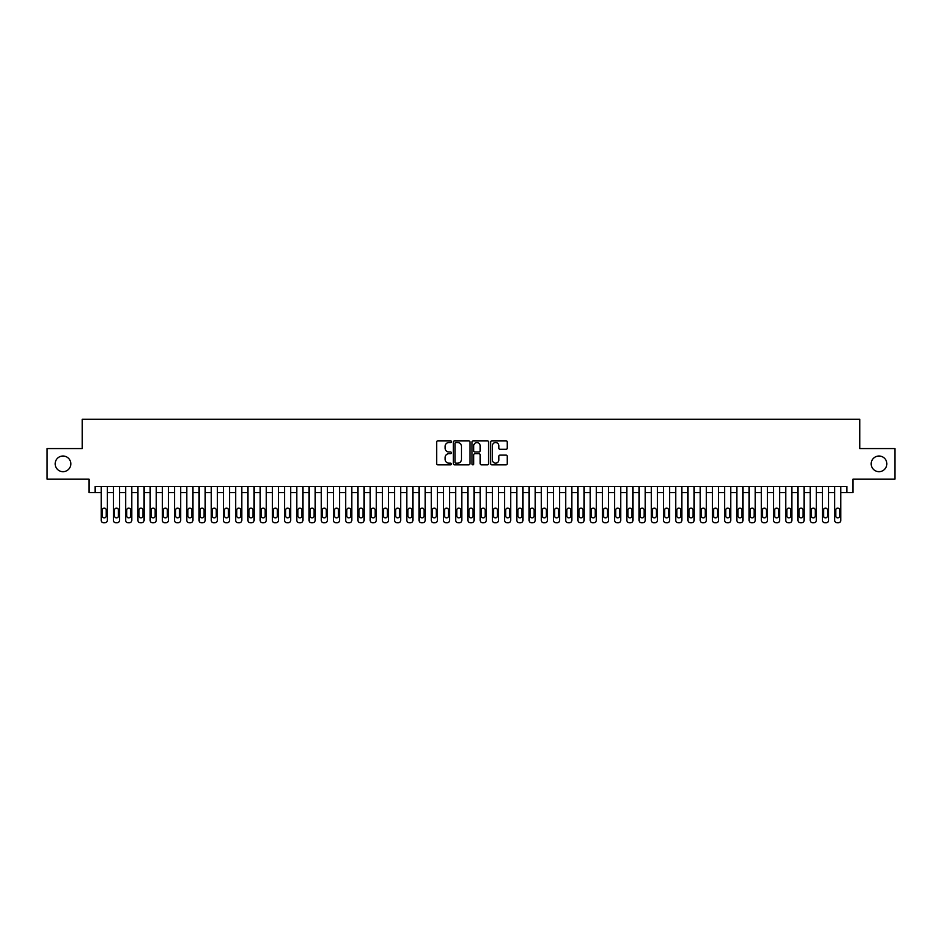 <?xml version="1.0" encoding="UTF-8"?>
<svg xmlns="http://www.w3.org/2000/svg" width="942" height="942" viewBox="0 0 942 942"><rect width="100%" height="100%" fill="white"/><g stroke="black" fill="none" stroke-linecap="round" stroke-linejoin="round"><path stroke-width="1.41" d="M451.442 441.692A0.836 0.836 0 0 0 450.606 440.844L437.853 440.844A1.201 1.201 0 0 0 436.652 442.045L436.652 463.641A1.201 1.201 0 0 0 437.853 464.842L450.606 464.842A0.836 0.836 0 0 0 451.442 464.006A0.836 0.836 0 0 0 450.606 463.17L448.945 463.17A3.839 3.839 0 0 1 445.107 459.331L445.107 457.529A3.839 3.839 0 0 1 448.945 453.691L450.606 453.691A0.836 0.836 0 0 0 451.442 452.843A0.836 0.836 0 0 0 450.606 452.007L448.945 452.007A3.839 3.839 0 0 1 445.107 448.168L445.107 446.367A3.839 3.839 0 0 1 448.945 442.528L450.606 442.528A0.836 0.836 0 0 0 451.442 441.692M871.185 463.853A7.819 7.819 0 0 0 879.004 471.671A7.819 7.819 0 0 0 886.834 463.853A7.819 7.819 0 0 0 879.004 456.022A7.819 7.819 0 0 0 871.185 463.853M55.166 463.853A7.819 7.819 0 0 0 62.996 471.671A7.819 7.819 0 0 0 70.815 463.853A7.819 7.819 0 0 0 62.996 456.022A7.819 7.819 0 0 0 55.166 463.853M506.066 449.31A1.201 1.201 0 0 0 507.267 448.109L507.267 442.045A1.201 1.201 0 0 0 506.066 440.844L491.912 440.844A1.201 1.201 0 0 0 490.711 442.045L490.711 463.641A1.201 1.201 0 0 0 491.912 464.842L506.066 464.842A1.201 1.201 0 0 0 507.267 463.641L507.267 456.328A1.201 1.201 0 0 0 506.066 455.127L500.014 455.127A1.201 1.201 0 0 0 498.813 456.328L498.813 459.955A3.215 3.215 0 0 1 495.598 463.17A3.215 3.215 0 0 1 492.395 459.955L492.395 445.731A3.215 3.215 0 0 1 495.598 442.528A3.215 3.215 0 0 1 498.813 445.731L498.813 448.109A1.201 1.201 0 0 0 500.014 449.31L506.066 449.31M846.917 492.572L853.028 492.572L853.028 479.125L894.9 479.125L894.9 448.569L859.752 448.569L859.752 419.225L82.248 419.225L82.248 448.569L47.1 448.569L47.1 479.125L88.972 479.125L88.972 492.572L101.194 492.572L101.194 520.325A2.449 2.449 0 0 0 103.644 522.775L104.868 522.775A2.449 2.449 0 0 0 107.306 520.325L107.306 492.572L113.417 492.572L113.417 520.325A2.449 2.449 0 0 0 115.866 522.775L117.091 522.775A2.449 2.449 0 0 0 119.528 520.325L119.528 492.572L125.651 492.572L125.651 520.325A2.449 2.449 0 0 0 128.088 522.775L129.313 522.775A2.449 2.449 0 0 0 131.762 520.325L131.762 492.572L137.873 492.572L137.873 520.325A2.449 2.449 0 0 0 140.311 522.775L141.536 522.775A2.449 2.449 0 0 0 143.985 520.325L143.985 492.572L150.096 492.572L150.096 520.325A2.449 2.449 0 0 0 152.545 522.775L153.758 522.775A2.449 2.449 0 0 0 156.207 520.325L156.207 492.572L162.318 492.572L162.318 520.325A2.449 2.449 0 0 0 164.768 522.775L165.992 522.775A2.449 2.449 0 0 0 168.43 520.325L168.43 492.572L174.541 492.572L174.541 520.325A2.449 2.449 0 0 0 176.99 522.775L178.215 522.775A2.449 2.449 0 0 0 180.652 520.325L180.652 492.572L186.775 492.572L186.775 520.325A2.449 2.449 0 0 0 189.212 522.775L190.437 522.775A2.449 2.449 0 0 0 192.886 520.325L192.886 492.572L198.998 492.572L198.998 520.325A2.449 2.449 0 0 0 201.435 522.775L202.66 522.775A2.449 2.449 0 0 0 205.109 520.325L205.109 492.572L211.22 492.572L211.22 520.325A2.449 2.449 0 0 0 213.669 522.775L214.882 522.775A2.449 2.449 0 0 0 217.331 520.325L217.331 492.572L223.442 492.572L223.442 520.325A2.449 2.449 0 0 0 225.892 522.775L227.116 522.775A2.449 2.449 0 0 0 229.554 520.325L229.554 492.572L235.665 492.572L235.665 520.325A2.449 2.449 0 0 0 238.114 522.775L239.339 522.775A2.449 2.449 0 0 0 241.788 520.325L241.788 492.572L247.899 492.572L247.899 520.325A2.449 2.449 0 0 0 250.337 522.775L251.561 522.775A2.449 2.449 0 0 0 254.01 520.325L254.01 492.572L260.122 492.572L260.122 520.325A2.449 2.449 0 0 0 262.559 522.775L263.784 522.775A2.449 2.449 0 0 0 266.233 520.325L266.233 492.572L272.344 492.572L272.344 520.325A2.449 2.449 0 0 0 274.793 522.775L276.018 522.775A2.449 2.449 0 0 0 278.455 520.325L278.455 492.572L284.566 492.572L284.566 520.325A2.449 2.449 0 0 0 287.016 522.775L288.24 522.775A2.449 2.449 0 0 0 290.678 520.325L290.678 492.572L296.789 492.572L296.789 520.325A2.449 2.449 0 0 0 299.238 522.775L300.463 522.775A2.449 2.449 0 0 0 302.912 520.325L302.912 492.572L309.023 492.572L309.023 520.325A2.449 2.449 0 0 0 311.461 522.775L312.685 522.775A2.449 2.449 0 0 0 315.134 520.325L315.134 492.572L321.246 492.572L321.246 520.325A2.449 2.449 0 0 0 323.695 522.775L324.908 522.775A2.449 2.449 0 0 0 327.357 520.325L327.357 492.572L333.468 492.572L333.468 520.325A2.449 2.449 0 0 0 335.917 522.775L337.142 522.775A2.449 2.449 0 0 0 339.579 520.325L339.579 492.572L345.69 492.572L345.69 520.325A2.449 2.449 0 0 0 348.14 522.775L349.364 522.775A2.449 2.449 0 0 0 351.802 520.325L351.802 492.572L357.925 492.572L357.925 520.325A2.449 2.449 0 0 0 360.362 522.775L361.587 522.775A2.449 2.449 0 0 0 364.036 520.325L364.036 492.572L370.147 492.572L370.147 520.325A2.449 2.449 0 0 0 372.585 522.775L373.809 522.775A2.449 2.449 0 0 0 376.258 520.325L376.258 492.572L382.37 492.572L382.37 520.325A2.449 2.449 0 0 0 384.819 522.775L386.032 522.775A2.449 2.449 0 0 0 388.481 520.325L388.481 492.572L394.592 492.572L394.592 520.325A2.449 2.449 0 0 0 397.041 522.775L398.266 522.775A2.449 2.449 0 0 0 400.703 520.325L400.703 492.572L406.814 492.572L406.814 520.325A2.449 2.449 0 0 0 409.264 522.775L410.488 522.775A2.449 2.449 0 0 0 412.926 520.325L412.926 492.572L419.049 492.572L419.049 520.325A2.449 2.449 0 0 0 421.486 522.775L422.711 522.775A2.449 2.449 0 0 0 425.16 520.325L425.16 492.572L431.271 492.572L431.271 520.325A2.449 2.449 0 0 0 433.709 522.775L434.933 522.775A2.449 2.449 0 0 0 437.382 520.325L437.382 492.572L443.494 492.572L443.494 520.325A2.449 2.449 0 0 0 445.943 522.775L447.156 522.775A2.449 2.449 0 0 0 449.605 520.325L449.605 492.572L455.716 492.572L455.716 520.325A2.449 2.449 0 0 0 458.165 522.775L459.39 522.775A2.449 2.449 0 0 0 461.827 520.325L461.827 492.572L467.938 492.572L467.938 520.325A2.449 2.449 0 0 0 470.388 522.775L471.612 522.775A2.449 2.449 0 0 0 474.062 520.325L474.062 492.572L480.173 492.572L480.173 520.325A2.449 2.449 0 0 0 482.61 522.775L483.835 522.775A2.449 2.449 0 0 0 486.284 520.325L486.284 492.572L492.395 492.572L492.395 520.325A2.449 2.449 0 0 0 494.844 522.775L496.057 522.775A2.449 2.449 0 0 0 498.506 520.325L498.506 492.572L504.618 492.572L504.618 520.325A2.449 2.449 0 0 0 507.067 522.775L508.291 522.775A2.449 2.449 0 0 0 510.729 520.325L510.729 492.572L516.84 492.572L516.84 520.325A2.449 2.449 0 0 0 519.289 522.775L520.514 522.775A2.449 2.449 0 0 0 522.951 520.325L522.951 492.572L529.074 492.572L529.074 520.325A2.449 2.449 0 0 0 531.512 522.775L532.736 522.775A2.449 2.449 0 0 0 535.186 520.325L535.186 492.572L541.297 492.572L541.297 520.325A2.449 2.449 0 0 0 543.734 522.775L544.959 522.775A2.449 2.449 0 0 0 547.408 520.325L547.408 492.572L553.519 492.572L553.519 520.325A2.449 2.449 0 0 0 555.968 522.775L557.181 522.775A2.449 2.449 0 0 0 559.63 520.325L559.63 492.572L565.742 492.572L565.742 520.325A2.449 2.449 0 0 0 568.191 522.775L569.415 522.775A2.449 2.449 0 0 0 571.853 520.325L571.853 492.572L577.964 492.572L577.964 520.325A2.449 2.449 0 0 0 580.413 522.775L581.638 522.775A2.449 2.449 0 0 0 584.075 520.325L584.075 492.572L590.198 492.572L590.198 520.325A2.449 2.449 0 0 0 592.636 522.775L593.86 522.775A2.449 2.449 0 0 0 596.31 520.325L596.31 492.572L602.421 492.572L602.421 520.325A2.449 2.449 0 0 0 604.858 522.775L606.083 522.775A2.449 2.449 0 0 0 608.532 520.325L608.532 492.572L614.643 492.572L614.643 520.325A2.449 2.449 0 0 0 617.092 522.775L618.305 522.775A2.449 2.449 0 0 0 620.754 520.325L620.754 492.572L626.866 492.572L626.866 520.325A2.449 2.449 0 0 0 629.315 522.775L630.539 522.775A2.449 2.449 0 0 0 632.977 520.325L632.977 492.572L639.088 492.572L639.088 520.325A2.449 2.449 0 0 0 641.537 522.775L642.762 522.775A2.449 2.449 0 0 0 645.211 520.325L645.211 492.572L651.322 492.572L651.322 520.325A2.449 2.449 0 0 0 653.76 522.775L654.984 522.775A2.449 2.449 0 0 0 657.434 520.325L657.434 492.572L663.545 492.572L663.545 520.325A2.449 2.449 0 0 0 665.982 522.775L667.207 522.775A2.449 2.449 0 0 0 669.656 520.325L669.656 492.572L675.767 492.572L675.767 520.325A2.449 2.449 0 0 0 678.216 522.775L679.441 522.775A2.449 2.449 0 0 0 681.878 520.325L681.878 492.572L687.99 492.572L687.99 520.325A2.449 2.449 0 0 0 690.439 522.775L691.663 522.775A2.449 2.449 0 0 0 694.101 520.325L694.101 492.572L700.212 492.572L700.212 520.325A2.449 2.449 0 0 0 702.661 522.775L703.886 522.775A2.449 2.449 0 0 0 706.335 520.325L706.335 492.572L712.446 492.572L712.446 520.325A2.449 2.449 0 0 0 714.884 522.775L716.108 522.775A2.449 2.449 0 0 0 718.558 520.325L718.558 492.572L724.669 492.572L724.669 520.325A2.449 2.449 0 0 0 727.118 522.775L728.331 522.775A2.449 2.449 0 0 0 730.78 520.325L730.78 492.572L736.891 492.572L736.891 520.325A2.449 2.449 0 0 0 739.34 522.775L740.565 522.775A2.449 2.449 0 0 0 743.002 520.325L743.002 492.572L749.114 492.572L749.114 520.325A2.449 2.449 0 0 0 751.563 522.775L752.788 522.775A2.449 2.449 0 0 0 755.225 520.325L755.225 492.572L761.348 492.572L761.348 520.325A2.449 2.449 0 0 0 763.785 522.775L765.01 522.775A2.449 2.449 0 0 0 767.459 520.325L767.459 492.572L773.57 492.572L773.57 520.325A2.449 2.449 0 0 0 776.008 522.775L777.232 522.775A2.449 2.449 0 0 0 779.682 520.325L779.682 492.572L785.793 492.572L785.793 520.325A2.449 2.449 0 0 0 788.242 522.775L789.455 522.775A2.449 2.449 0 0 0 791.904 520.325L791.904 492.572L798.015 492.572L798.015 520.325A2.449 2.449 0 0 0 800.464 522.775L801.689 522.775A2.449 2.449 0 0 0 804.127 520.325L804.127 492.572L810.238 492.572L810.238 520.325A2.449 2.449 0 0 0 812.687 522.775L813.912 522.775A2.449 2.449 0 0 0 816.349 520.325L816.349 492.572L822.472 492.572L822.472 520.325A2.449 2.449 0 0 0 824.909 522.775L826.134 522.775A2.449 2.449 0 0 0 828.583 520.325L828.583 492.572L834.694 492.572L834.694 520.325A2.449 2.449 0 0 0 837.132 522.775L838.356 522.775A2.449 2.449 0 0 0 840.806 520.325L840.806 492.572L846.917 492.572L846.917 486.461L95.083 486.461L95.083 492.572M469.952 442.045A1.201 1.201 0 0 0 468.751 440.844L454.586 440.844A1.201 1.201 0 0 0 453.396 442.045L453.396 463.641A1.201 1.201 0 0 0 454.586 464.842L468.751 464.842A1.201 1.201 0 0 0 469.952 463.641L469.952 442.045M473.249 440.844L487.414 440.844A1.201 1.201 0 0 1 488.604 442.045L488.604 463.641A1.201 1.201 0 0 1 487.414 464.842L481.35 464.842A1.201 1.201 0 0 1 480.149 463.641L480.149 454.88A1.201 1.201 0 0 0 478.948 453.691L474.933 453.691A1.201 1.201 0 0 0 473.732 454.88L473.732 464.006A0.836 0.836 0 0 1 472.896 464.842A0.836 0.836 0 0 1 472.048 464.006L472.048 442.045A1.201 1.201 0 0 1 473.249 440.844M455.916 442.528A0.836 0.836 0 0 0 455.068 443.364L455.068 462.322A0.836 0.836 0 0 0 455.916 463.17L457.647 463.17A3.839 3.839 0 0 0 461.486 459.331L461.486 446.367A3.839 3.839 0 0 0 457.647 442.528L455.916 442.528M480.149 445.802A3.215 3.215 0 0 0 476.935 442.587A3.215 3.215 0 0 0 473.732 445.802L473.732 450.806A1.201 1.201 0 0 0 474.933 452.007L478.948 452.007A1.201 1.201 0 0 0 480.149 450.806L480.149 445.802M107.306 486.461L107.306 520.325M101.194 486.461L101.194 520.325M106.21 515.922A1.955 1.955 0 0 1 104.256 517.888A1.955 1.955 0 0 1 102.301 515.922L102.301 510.058A1.955 1.955 0 0 1 104.256 508.103A1.955 1.955 0 0 1 106.21 510.058L106.21 515.922M103.644 522.775L104.868 522.775M119.528 486.461L119.528 520.325M113.417 486.461L113.417 520.325M118.433 515.922A1.955 1.955 0 0 1 116.478 517.888A1.955 1.955 0 0 1 114.524 515.922L114.524 510.058A1.955 1.955 0 0 1 116.478 508.103A1.955 1.955 0 0 1 118.433 510.058L118.433 515.922M115.866 522.775L117.091 522.775M131.762 486.461L131.762 520.325M125.651 486.461L125.651 520.325M130.655 515.922A1.955 1.955 0 0 1 128.701 517.888A1.955 1.955 0 0 1 126.746 515.922L126.746 510.058A1.955 1.955 0 0 1 128.701 508.103A1.955 1.955 0 0 1 130.655 510.058L130.655 515.922M128.088 522.775L129.313 522.775M143.985 486.461L143.985 520.325M137.873 486.461L137.873 520.325M142.878 515.922A1.955 1.955 0 0 1 140.923 517.888A1.955 1.955 0 0 1 138.969 515.922L138.969 510.058A1.955 1.955 0 0 1 140.923 508.103A1.955 1.955 0 0 1 142.878 510.058L142.878 515.922M140.311 522.775L141.536 522.775M156.207 486.461L156.207 520.325M150.096 486.461L150.096 520.325M155.112 515.922A1.955 1.955 0 0 1 153.146 517.888A1.955 1.955 0 0 1 151.191 515.922L151.191 510.058A1.955 1.955 0 0 1 153.146 508.103A1.955 1.955 0 0 1 155.112 510.058L155.112 515.922M152.545 522.775L153.758 522.775M168.43 486.461L168.43 520.325M162.318 486.461L162.318 520.325M167.335 515.922A1.955 1.955 0 0 1 165.38 517.888A1.955 1.955 0 0 1 163.425 515.922L163.425 510.058A1.955 1.955 0 0 1 165.38 508.103A1.955 1.955 0 0 1 167.335 510.058L167.335 515.922M164.768 522.775L165.992 522.775M180.652 486.461L180.652 520.325M174.541 486.461L174.541 520.325M179.557 515.922A1.955 1.955 0 0 1 177.602 517.888A1.955 1.955 0 0 1 175.648 515.922L175.648 510.058A1.955 1.955 0 0 1 177.602 508.103A1.955 1.955 0 0 1 179.557 510.058L179.557 515.922M176.99 522.775L178.215 522.775M192.886 486.461L192.886 520.325M186.775 486.461L186.775 520.325M191.779 515.922A1.955 1.955 0 0 1 189.825 517.888A1.955 1.955 0 0 1 187.87 515.922L187.87 510.058A1.955 1.955 0 0 1 189.825 508.103A1.955 1.955 0 0 1 191.779 510.058L191.779 515.922M189.212 522.775L190.437 522.775M205.109 486.461L205.109 520.325M198.998 486.461L198.998 520.325M204.002 515.922A1.955 1.955 0 0 1 202.047 517.888A1.955 1.955 0 0 1 200.093 515.922L200.093 510.058A1.955 1.955 0 0 1 202.047 508.103A1.955 1.955 0 0 1 204.002 510.058L204.002 515.922M201.435 522.775L202.66 522.775M217.331 486.461L217.331 520.325M211.22 486.461L211.22 520.325M216.236 515.922A1.955 1.955 0 0 1 214.281 517.888A1.955 1.955 0 0 1 212.315 515.922L212.315 510.058A1.955 1.955 0 0 1 214.281 508.103A1.955 1.955 0 0 1 216.236 510.058L216.236 515.922M213.669 522.775L214.882 522.775M229.554 486.461L229.554 520.325M223.442 486.461L223.442 520.325M228.459 515.922A1.955 1.955 0 0 1 226.504 517.888A1.955 1.955 0 0 1 224.549 515.922L224.549 510.058A1.955 1.955 0 0 1 226.504 508.103A1.955 1.955 0 0 1 228.459 510.058L228.459 515.922M225.892 522.775L227.116 522.775M241.788 486.461L241.788 520.325M235.665 486.461L235.665 520.325M240.681 515.922A1.955 1.955 0 0 1 238.726 517.888A1.955 1.955 0 0 1 236.772 515.922L236.772 510.058A1.955 1.955 0 0 1 238.726 508.103A1.955 1.955 0 0 1 240.681 510.058L240.681 515.922M238.114 522.775L239.339 522.775M254.01 486.461L254.01 520.325M247.899 486.461L247.899 520.325M252.903 515.922A1.955 1.955 0 0 1 250.949 517.888A1.955 1.955 0 0 1 248.994 515.922L248.994 510.058A1.955 1.955 0 0 1 250.949 508.103A1.955 1.955 0 0 1 252.903 510.058L252.903 515.922M250.337 522.775L251.561 522.775M266.233 486.461L266.233 520.325M260.122 486.461L260.122 520.325M265.138 515.922A1.955 1.955 0 0 1 263.171 517.888A1.955 1.955 0 0 1 261.217 515.922L261.217 510.058A1.955 1.955 0 0 1 263.171 508.103A1.955 1.955 0 0 1 265.138 510.058L265.138 515.922M262.559 522.775L263.784 522.775M278.455 486.461L278.455 520.325M272.344 486.461L272.344 520.325M277.36 515.922A1.955 1.955 0 0 1 275.405 517.888A1.955 1.955 0 0 1 273.439 515.922L273.439 510.058A1.955 1.955 0 0 1 275.405 508.103A1.955 1.955 0 0 1 277.36 510.058L277.36 515.922M274.793 522.775L276.018 522.775M290.678 486.461L290.678 520.325M284.566 486.461L284.566 520.325M289.583 515.922A1.955 1.955 0 0 1 287.628 517.888A1.955 1.955 0 0 1 285.673 515.922L285.673 510.058A1.955 1.955 0 0 1 287.628 508.103A1.955 1.955 0 0 1 289.583 510.058L289.583 515.922M287.016 522.775L288.24 522.775M302.912 486.461L302.912 520.325M296.789 486.461L296.789 520.325M301.805 515.922A1.955 1.955 0 0 1 299.85 517.888A1.955 1.955 0 0 1 297.896 515.922L297.896 510.058A1.955 1.955 0 0 1 299.85 508.103A1.955 1.955 0 0 1 301.805 510.058L301.805 515.922M299.238 522.775L300.463 522.775M315.134 486.461L315.134 520.325M309.023 486.461L309.023 520.325M314.027 515.922A1.955 1.955 0 0 1 312.073 517.888A1.955 1.955 0 0 1 310.118 515.922L310.118 510.058A1.955 1.955 0 0 1 312.073 508.103A1.955 1.955 0 0 1 314.027 510.058L314.027 515.922M311.461 522.775L312.685 522.775M327.357 486.461L327.357 520.325M321.246 486.461L321.246 520.325M326.262 515.922A1.955 1.955 0 0 1 324.295 517.888A1.955 1.955 0 0 1 322.341 515.922L322.341 510.058A1.955 1.955 0 0 1 324.295 508.103A1.955 1.955 0 0 1 326.262 510.058L326.262 515.922M323.695 522.775L324.908 522.775M339.579 486.461L339.579 520.325M333.468 486.461L333.468 520.325M338.484 515.922A1.955 1.955 0 0 1 336.529 517.888A1.955 1.955 0 0 1 334.575 515.922L334.575 510.058A1.955 1.955 0 0 1 336.529 508.103A1.955 1.955 0 0 1 338.484 510.058L338.484 515.922M335.917 522.775L337.142 522.775M351.802 486.461L351.802 520.325M345.69 486.461L345.69 520.325M350.707 515.922A1.955 1.955 0 0 1 348.752 517.888A1.955 1.955 0 0 1 346.797 515.922L346.797 510.058A1.955 1.955 0 0 1 348.752 508.103A1.955 1.955 0 0 1 350.707 510.058L350.707 515.922M348.14 522.775L349.364 522.775M364.036 486.461L364.036 520.325M357.925 486.461L357.925 520.325M362.929 515.922A1.955 1.955 0 0 1 360.974 517.888A1.955 1.955 0 0 1 359.02 515.922L359.02 510.058A1.955 1.955 0 0 1 360.974 508.103A1.955 1.955 0 0 1 362.929 510.058L362.929 515.922M360.362 522.775L361.587 522.775M376.258 486.461L376.258 520.325M370.147 486.461L370.147 520.325M375.151 515.922A1.955 1.955 0 0 1 373.197 517.888A1.955 1.955 0 0 1 371.242 515.922L371.242 510.058A1.955 1.955 0 0 1 373.197 508.103A1.955 1.955 0 0 1 375.151 510.058L375.151 515.922M372.585 522.775L373.809 522.775M388.481 486.461L388.481 520.325M382.37 486.461L382.37 520.325M387.386 515.922A1.955 1.955 0 0 1 385.431 517.888A1.955 1.955 0 0 1 383.465 515.922L383.465 510.058A1.955 1.955 0 0 1 385.431 508.103A1.955 1.955 0 0 1 387.386 510.058L387.386 515.922M384.819 522.775L386.032 522.775M400.703 486.461L400.703 520.325M394.592 486.461L394.592 520.325M399.608 515.922A1.955 1.955 0 0 1 397.654 517.888A1.955 1.955 0 0 1 395.699 515.922L395.699 510.058A1.955 1.955 0 0 1 397.654 508.103A1.955 1.955 0 0 1 399.608 510.058L399.608 515.922M397.041 522.775L398.266 522.775M412.926 486.461L412.926 520.325M406.814 486.461L406.814 520.325M411.831 515.922A1.955 1.955 0 0 1 409.876 517.888A1.955 1.955 0 0 1 407.921 515.922L407.921 510.058A1.955 1.955 0 0 1 409.876 508.103A1.955 1.955 0 0 1 411.831 510.058L411.831 515.922M409.264 522.775L410.488 522.775M425.16 486.461L425.16 520.325M419.049 486.461L419.049 520.325M424.053 515.922A1.955 1.955 0 0 1 422.098 517.888A1.955 1.955 0 0 1 420.144 515.922L420.144 510.058A1.955 1.955 0 0 1 422.098 508.103A1.955 1.955 0 0 1 424.053 510.058L424.053 515.922M421.486 522.775L422.711 522.775M437.382 486.461L437.382 520.325M431.271 486.461L431.271 520.325M436.276 515.922A1.955 1.955 0 0 1 434.321 517.888A1.955 1.955 0 0 1 432.366 515.922L432.366 510.058A1.955 1.955 0 0 1 434.321 508.103A1.955 1.955 0 0 1 436.276 510.058L436.276 515.922M433.709 522.775L434.933 522.775M449.605 486.461L449.605 520.325M443.494 486.461L443.494 520.325M448.51 515.922A1.955 1.955 0 0 1 446.555 517.888A1.955 1.955 0 0 1 444.589 515.922L444.589 510.058A1.955 1.955 0 0 1 446.555 508.103A1.955 1.955 0 0 1 448.51 510.058L448.51 515.922M445.943 522.775L447.156 522.775M461.827 486.461L461.827 520.325M455.716 486.461L455.716 520.325M460.732 515.922A1.955 1.955 0 0 1 458.778 517.888A1.955 1.955 0 0 1 456.823 515.922L456.823 510.058A1.955 1.955 0 0 1 458.778 508.103A1.955 1.955 0 0 1 460.732 510.058L460.732 515.922M458.165 522.775L459.39 522.775M474.062 486.461L474.062 520.325M467.938 486.461L467.938 520.325M472.955 515.922A1.955 1.955 0 0 1 471 517.888A1.955 1.955 0 0 1 469.045 515.922L469.045 510.058A1.955 1.955 0 0 1 471 508.103A1.955 1.955 0 0 1 472.955 510.058L472.955 515.922M470.388 522.775L471.612 522.775M486.284 486.461L486.284 520.325M480.173 486.461L480.173 520.325M485.177 515.922A1.955 1.955 0 0 1 483.222 517.888A1.955 1.955 0 0 1 481.268 515.922L481.268 510.058A1.955 1.955 0 0 1 483.222 508.103A1.955 1.955 0 0 1 485.177 510.058L485.177 515.922M482.61 522.775L483.835 522.775M498.506 486.461L498.506 520.325M492.395 486.461L492.395 520.325M497.411 515.922A1.955 1.955 0 0 1 495.445 517.888A1.955 1.955 0 0 1 493.49 515.922L493.49 510.058A1.955 1.955 0 0 1 495.445 508.103A1.955 1.955 0 0 1 497.411 510.058L497.411 515.922M494.844 522.775L496.057 522.775M510.729 486.461L510.729 520.325M504.618 486.461L504.618 520.325M509.634 515.922A1.955 1.955 0 0 1 507.679 517.888A1.955 1.955 0 0 1 505.724 515.922L505.724 510.058A1.955 1.955 0 0 1 507.679 508.103A1.955 1.955 0 0 1 509.634 510.058L509.634 515.922M507.067 522.775L508.291 522.775M522.951 486.461L522.951 520.325M516.84 486.461L516.84 520.325M521.856 515.922A1.955 1.955 0 0 1 519.902 517.888A1.955 1.955 0 0 1 517.947 515.922L517.947 510.058A1.955 1.955 0 0 1 519.902 508.103A1.955 1.955 0 0 1 521.856 510.058L521.856 515.922M519.289 522.775L520.514 522.775M535.186 486.461L535.186 520.325M529.074 486.461L529.074 520.325M534.079 515.922A1.955 1.955 0 0 1 532.124 517.888A1.955 1.955 0 0 1 530.169 515.922L530.169 510.058A1.955 1.955 0 0 1 532.124 508.103A1.955 1.955 0 0 1 534.079 510.058L534.079 515.922M531.512 522.775L532.736 522.775M547.408 486.461L547.408 520.325M541.297 486.461L541.297 520.325M546.301 515.922A1.955 1.955 0 0 1 544.346 517.888A1.955 1.955 0 0 1 542.392 515.922L542.392 510.058A1.955 1.955 0 0 1 544.346 508.103A1.955 1.955 0 0 1 546.301 510.058L546.301 515.922M543.734 522.775L544.959 522.775M559.63 486.461L559.63 520.325M553.519 486.461L553.519 520.325M558.535 515.922A1.955 1.955 0 0 1 556.569 517.888A1.955 1.955 0 0 1 554.614 515.922L554.614 510.058A1.955 1.955 0 0 1 556.569 508.103A1.955 1.955 0 0 1 558.535 510.058L558.535 515.922M555.968 522.775L557.181 522.775M571.853 486.461L571.853 520.325M565.742 486.461L565.742 520.325M570.758 515.922A1.955 1.955 0 0 1 568.803 517.888A1.955 1.955 0 0 1 566.848 515.922L566.848 510.058A1.955 1.955 0 0 1 568.803 508.103A1.955 1.955 0 0 1 570.758 510.058L570.758 515.922M568.191 522.775L569.415 522.775M584.075 486.461L584.075 520.325M577.964 486.461L577.964 520.325M582.98 515.922A1.955 1.955 0 0 1 581.026 517.888A1.955 1.955 0 0 1 579.071 515.922L579.071 510.058A1.955 1.955 0 0 1 581.026 508.103A1.955 1.955 0 0 1 582.98 510.058L582.98 515.922M580.413 522.775L581.638 522.775M596.31 486.461L596.31 520.325M590.198 486.461L590.198 520.325M595.203 515.922A1.955 1.955 0 0 1 593.248 517.888A1.955 1.955 0 0 1 591.293 515.922L591.293 510.058A1.955 1.955 0 0 1 593.248 508.103A1.955 1.955 0 0 1 595.203 510.058L595.203 515.922M592.636 522.775L593.86 522.775M608.532 486.461L608.532 520.325M602.421 486.461L602.421 520.325M607.425 515.922A1.955 1.955 0 0 1 605.471 517.888A1.955 1.955 0 0 1 603.516 515.922L603.516 510.058A1.955 1.955 0 0 1 605.471 508.103A1.955 1.955 0 0 1 607.425 510.058L607.425 515.922M604.858 522.775L606.083 522.775M620.754 486.461L620.754 520.325M614.643 486.461L614.643 520.325M619.659 515.922A1.955 1.955 0 0 1 617.705 517.888A1.955 1.955 0 0 1 615.738 515.922L615.738 510.058A1.955 1.955 0 0 1 617.705 508.103A1.955 1.955 0 0 1 619.659 510.058L619.659 515.922M617.092 522.775L618.305 522.775M632.977 486.461L632.977 520.325M626.866 486.461L626.866 520.325M631.882 515.922A1.955 1.955 0 0 1 629.927 517.888A1.955 1.955 0 0 1 627.973 515.922L627.973 510.058A1.955 1.955 0 0 1 629.927 508.103A1.955 1.955 0 0 1 631.882 510.058L631.882 515.922M629.315 522.775L630.539 522.775M645.211 486.461L645.211 520.325M639.088 486.461L639.088 520.325M644.104 515.922A1.955 1.955 0 0 1 642.15 517.888A1.955 1.955 0 0 1 640.195 515.922L640.195 510.058A1.955 1.955 0 0 1 642.15 508.103A1.955 1.955 0 0 1 644.104 510.058L644.104 515.922M641.537 522.775L642.762 522.775M657.434 486.461L657.434 520.325M651.322 486.461L651.322 520.325M656.327 515.922A1.955 1.955 0 0 1 654.372 517.888A1.955 1.955 0 0 1 652.417 515.922L652.417 510.058A1.955 1.955 0 0 1 654.372 508.103A1.955 1.955 0 0 1 656.327 510.058L656.327 515.922M653.76 522.775L654.984 522.775M669.656 486.461L669.656 520.325M663.545 486.461L663.545 520.325M668.561 515.922A1.955 1.955 0 0 1 666.595 517.888A1.955 1.955 0 0 1 664.64 515.922L664.64 510.058A1.955 1.955 0 0 1 666.595 508.103A1.955 1.955 0 0 1 668.561 510.058L668.561 515.922M665.982 522.775L667.207 522.775M681.878 486.461L681.878 520.325M675.767 486.461L675.767 520.325M680.783 515.922A1.955 1.955 0 0 1 678.829 517.888A1.955 1.955 0 0 1 676.862 515.922L676.862 510.058A1.955 1.955 0 0 1 678.829 508.103A1.955 1.955 0 0 1 680.783 510.058L680.783 515.922M678.216 522.775L679.441 522.775M694.101 486.461L694.101 520.325M687.99 486.461L687.99 520.325M693.006 515.922A1.955 1.955 0 0 1 691.051 517.888A1.955 1.955 0 0 1 689.097 515.922L689.097 510.058A1.955 1.955 0 0 1 691.051 508.103A1.955 1.955 0 0 1 693.006 510.058L693.006 515.922M690.439 522.775L691.663 522.775M706.335 486.461L706.335 520.325M700.212 486.461L700.212 520.325M705.228 515.922A1.955 1.955 0 0 1 703.274 517.888A1.955 1.955 0 0 1 701.319 515.922L701.319 510.058A1.955 1.955 0 0 1 703.274 508.103A1.955 1.955 0 0 1 705.228 510.058L705.228 515.922M702.661 522.775L703.886 522.775M718.558 486.461L718.558 520.325M712.446 486.461L712.446 520.325M717.451 515.922A1.955 1.955 0 0 1 715.496 517.888A1.955 1.955 0 0 1 713.541 515.922L713.541 510.058A1.955 1.955 0 0 1 715.496 508.103A1.955 1.955 0 0 1 717.451 510.058L717.451 515.922M714.884 522.775L716.108 522.775M730.78 486.461L730.78 520.325M724.669 486.461L724.669 520.325M729.685 515.922A1.955 1.955 0 0 1 727.719 517.888A1.955 1.955 0 0 1 725.764 515.922L725.764 510.058A1.955 1.955 0 0 1 727.719 508.103A1.955 1.955 0 0 1 729.685 510.058L729.685 515.922M727.118 522.775L728.331 522.775M743.002 486.461L743.002 520.325M736.891 486.461L736.891 520.325M741.907 515.922A1.955 1.955 0 0 1 739.953 517.888A1.955 1.955 0 0 1 737.998 515.922L737.998 510.058A1.955 1.955 0 0 1 739.953 508.103A1.955 1.955 0 0 1 741.907 510.058L741.907 515.922M739.34 522.775L740.565 522.775M755.225 486.461L755.225 520.325M749.114 486.461L749.114 520.325M754.13 515.922A1.955 1.955 0 0 1 752.175 517.888A1.955 1.955 0 0 1 750.221 515.922L750.221 510.058A1.955 1.955 0 0 1 752.175 508.103A1.955 1.955 0 0 1 754.13 510.058L754.13 515.922M751.563 522.775L752.788 522.775M767.459 486.461L767.459 520.325M761.348 486.461L761.348 520.325M766.352 515.922A1.955 1.955 0 0 1 764.398 517.888A1.955 1.955 0 0 1 762.443 515.922L762.443 510.058A1.955 1.955 0 0 1 764.398 508.103A1.955 1.955 0 0 1 766.352 510.058L766.352 515.922M763.785 522.775L765.01 522.775M779.682 486.461L779.682 520.325M773.57 486.461L773.57 520.325M778.575 515.922A1.955 1.955 0 0 1 776.62 517.888A1.955 1.955 0 0 1 774.665 515.922L774.665 510.058A1.955 1.955 0 0 1 776.62 508.103A1.955 1.955 0 0 1 778.575 510.058L778.575 515.922M776.008 522.775L777.232 522.775M791.904 486.461L791.904 520.325M785.793 486.461L785.793 520.325M790.809 515.922A1.955 1.955 0 0 1 788.854 517.888A1.955 1.955 0 0 1 786.888 515.922L786.888 510.058A1.955 1.955 0 0 1 788.854 508.103A1.955 1.955 0 0 1 790.809 510.058L790.809 515.922M788.242 522.775L789.455 522.775M804.127 486.461L804.127 520.325M798.015 486.461L798.015 520.325M803.031 515.922A1.955 1.955 0 0 1 801.077 517.888A1.955 1.955 0 0 1 799.122 515.922L799.122 510.058A1.955 1.955 0 0 1 801.077 508.103A1.955 1.955 0 0 1 803.031 510.058L803.031 515.922M800.464 522.775L801.689 522.775M816.349 486.461L816.349 520.325M810.238 486.461L810.238 520.325M815.254 515.922A1.955 1.955 0 0 1 813.299 517.888A1.955 1.955 0 0 1 811.345 515.922L811.345 510.058A1.955 1.955 0 0 1 813.299 508.103A1.955 1.955 0 0 1 815.254 510.058L815.254 515.922M812.687 522.775L813.912 522.775M828.583 486.461L828.583 520.325M822.472 486.461L822.472 520.325M827.476 515.922A1.955 1.955 0 0 1 825.522 517.888A1.955 1.955 0 0 1 823.567 515.922L823.567 510.058A1.955 1.955 0 0 1 825.522 508.103A1.955 1.955 0 0 1 827.476 510.058L827.476 515.922M824.909 522.775L826.134 522.775M840.806 486.461L840.806 520.325M834.694 486.461L834.694 520.325M839.699 515.922A1.955 1.955 0 0 1 837.744 517.888A1.955 1.955 0 0 1 835.789 515.922L835.789 510.058A1.955 1.955 0 0 1 837.744 508.103A1.955 1.955 0 0 1 839.699 510.058L839.699 515.922M837.132 522.775L838.356 522.775"/></g></svg>
